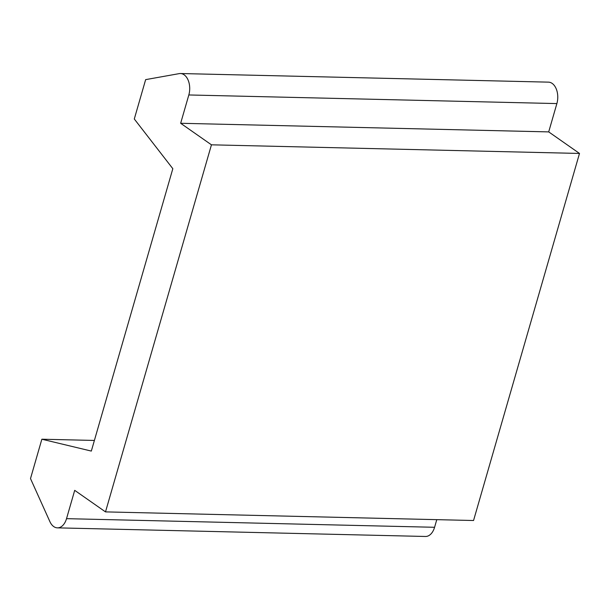<?xml version="1.0" encoding="UTF-8"?>
<svg xmlns="http://www.w3.org/2000/svg" width="610" height="610" viewBox="0 0 610 610"><rect width="100%" height="100%" fill="white"/><g stroke="black" fill="none" stroke-linecap="round" stroke-linejoin="round"><path stroke-width="0.91" d="M211.449 144.822L579.5 153.446L473.551 520.513L105.499 511.889L211.449 144.822L180.651 123.281L188.825 94.962A15.311 9.638 -88.7 0 0 180.438 73.528A15.311 9.638 -88.7 0 0 179.195 73.627L145.653 79.628L134.291 118.996L172.828 168.696L91.325 451.08L41.861 439.215L30.5 478.591L49.89 521.619A15.311 9.638 -88.7 0 0 57.424 527.856A15.311 9.638 -88.7 0 0 66.528 518.66L74.702 490.349L105.499 511.889M94.39 440.443L41.861 439.215M57.424 527.856L425.475 536.472A15.311 9.638 -88.7 0 0 434.579 527.284L436.783 519.651M188.825 94.962L556.877 103.578A15.311 9.638 -88.7 0 0 548.489 82.144L180.438 73.528M556.877 103.578L548.703 131.897L180.651 123.281M579.5 153.446L548.703 131.897M66.528 518.66L434.579 527.284"/></g></svg>
